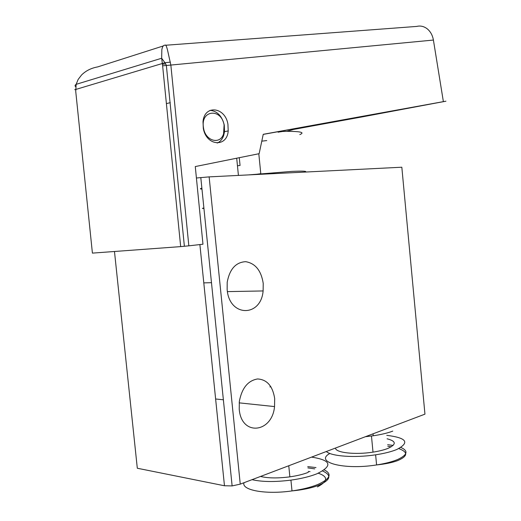<?xml version="1.0" encoding="UTF-8"?>
<svg xmlns="http://www.w3.org/2000/svg" width="521" height="521" viewBox="0 0 521 521"><rect width="100%" height="100%" fill="white"/><g stroke="black" fill="none" stroke-linecap="round" stroke-linejoin="round"><path stroke-width="0.78" d="M263.222 283.391L263.118 290.946C260.982 317.335 229.253 317.322 227.143 289.5L227.202 282.206C229.683 269.057 235.844 262.219 245.697 261.679C255.362 263.346 261.203 270.581 263.222 283.391M274.684 398.578L274.541 406.582C272.164 433.075 241.295 436.572 239.23 409.174L239.334 401.444C241.881 388.08 247.97 380.584 257.589 378.956C267.019 379.516 272.717 386.054 274.684 398.578M269.898 386.895L270.887 386.758L269.898 386.895M199.888 244.57L224.466 485.761L232.125 485.917L240.253 484.133L424.947 414.149L401.828 167.215L209.136 176.88L196.41 178M224.466 485.761L137.31 468.242L114.477 251.487M170.276 102.663L166.401 103.627M238.423 175.414L236.697 158.208M311.565 457.112C331.349 460.219 333.121 465.787 316.885 473.804C309.871 476.572 301.216 478.682 290.926 480.121C275.088 482.114 262.128 481.964 252.034 479.672M308.315 472.352C303.287 474.305 297.139 475.81 289.871 476.845C277.83 478.395 268.041 478.265 260.52 476.454M386.758 435.335C406.784 437.842 410.099 442.576 396.689 449.538C391.232 451.746 384.211 453.504 375.621 454.813C354.814 458.044 331.402 456.324 326.315 451.525M387.09 438.806C396.299 441.17 396.605 444.361 387.995 448.373C384.075 449.942 379.08 451.193 373.01 452.13C355.114 455.002 335.387 452.69 335.478 448.053M365.403 436.715L373.231 435.777C381.183 434.592 387.696 433.036 392.782 431.101M227.938 124.304L228.205 130.927C227.045 147.775 206.238 146.147 203.307 128.342L203.008 121.777C204.349 104.278 225.365 106.948 227.938 124.304M180.676 246.615L92.406 253.115L75.747 91.501L76.131 84.343L161.666 58.241L161.836 49.684C162.474 46.284 163.659 44.813 165.404 45.268C165.671 44.389 166.336 45.809 167.404 49.541L170.849 65.06L162.624 65.822L180.676 246.615L188.843 245.834L170.849 65.06L433.407 40.058L443.378 101.641L445.943 101.204L293.193 129.514M75.688 86.773C74.757 85.926 74.9 85.118 76.131 84.343L78.15 79.446L81.537 75.024C85.802 70.778 91.195 68.069 97.714 66.903L163.255 45.959M170.374 62.149L164.936 62.715L161.666 58.241L162.624 65.822M184.382 246.29L166.329 65.177L164.936 62.715L75.61 89.501C74.464 89.592 74.464 89.69 75.617 89.794M443.378 101.641L263.242 134.307L259.145 153.682L195.277 166.564L202.969 244.219L188.843 245.834M280.643 131.8L282.669 131.429M162.422 64.239L165.6 63.94M263.222 134.398L433.889 103.438L362.29 116.88L362.219 116.444M362.29 116.88L293.525 129.39M282.265 131.442L278.116 132.197M217.179 143.047C220.142 141.758 222.298 139.296 223.626 135.668L224.538 131.663L224.271 125.066C221.953 115.936 217.211 111.032 210.061 110.361M203.574 128.381L203.32 126.629C201.178 109.547 221.568 108.427 224.095 125.014L223.555 133.884C220.233 144.955 205.665 141.23 203.574 128.381M203.893 208.009C201.901 208.354 201.92 208.498 203.932 208.446M278.93 131.553L287.963 131.344C300.982 131.422 304.928 132.503 299.796 134.587M288.96 131.344L287.872 131.253M287.67 131.038C291.526 130.159 294.02 129.351 295.147 128.609M266.745 140.579L261.796 141.152M239.276 157.687L240.057 165.463L237.452 165.763M201.972 189.123C199.934 188.993 199.901 188.661 201.868 188.133M240.253 484.133L209.136 176.88M324.349 469.935C332.326 474.012 330.184 478.851 317.927 484.452C310.926 487.304 302.284 489.46 292.001 490.919C265.619 494.761 241.158 490.157 244.017 482.707M317.445 486.901C328.067 481.235 328.347 476.676 318.285 473.224M310.034 471.629L308.224 471.44M307.748 466.627L315.993 467.571M400.916 447.474C408.601 450.886 407.507 454.905 397.64 459.522C392.189 461.801 385.175 463.605 376.592 464.934C343.645 470.255 314.026 462.042 329.858 453.459M387.65 444.713L393.114 445.422M165.867 45.236L416.683 26.428C420.473 25.503 424.016 26.33 427.318 28.902C430.548 31.618 432.58 35.337 433.407 40.058M305.137 172.067C307.475 171.109 303.053 170.888 291.884 171.396L248.413 174.913M263.118 290.946L227.423 291.617M274.541 406.582L239.185 402.857M200.793 177.524L232.125 485.917M223.45 399.796L215.622 398.982M211.552 282.669L203.796 282.896M290.926 480.121L292.001 490.919C302.31 489.922 310.946 488.151 317.908 485.598C330.64 480.173 332.216 475.315 322.655 471.03M314.717 468.874L307.878 467.904M289.871 476.845L288.771 465.748M375.621 454.813L376.592 464.934C385.195 464.048 392.196 462.615 397.601 460.636C407.93 456.188 408.334 452.176 398.812 448.594M391.278 446.777L387.793 446.256M373.01 452.13L371.466 436.025M373.231 435.777L373.043 433.817M228.205 130.927L224.538 131.663M223.555 133.884L223.626 135.668M258.807 153.747L260.787 173.701L253.955 174.633"/></g></svg>

